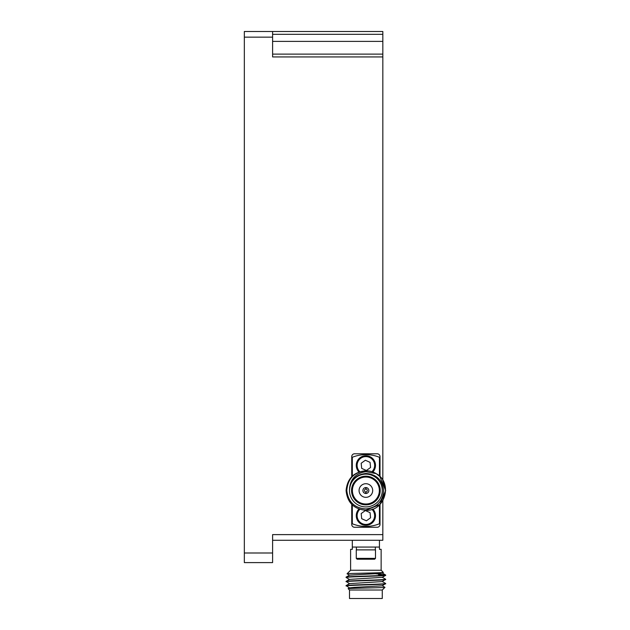 <?xml version="1.0" encoding="UTF-8"?>
<svg xmlns="http://www.w3.org/2000/svg" width="630" height="630" viewBox="0 0 630 630"><rect width="100%" height="100%" fill="white"/><g stroke="black" fill="none" stroke-linecap="round" stroke-linejoin="round"><path stroke-width="0.94" d="M379.441 504.929L379.441 523.758A35.894 35.894 180 0 1 352.312 523.758L352.312 504.929M350.611 570.237L350.611 549.321L352.312 549.321L352.312 547.06L379.441 547.06L379.441 549.321L381.142 549.321L381.142 570.237L383.347 572.442C384.702 572.906 346.161 573.355 347.067 573.788L350.611 570.237L381.142 570.237M382.229 573.016L385.662 575.017L378.622 574.757L385.662 575.017C386.883 575.726 344.87 576.434 346.091 577.143L349.524 575.135L377.472 573.591L382.229 573.103L383.347 572.442M272.601 540.272L382.835 540.272L382.835 500.716L385.662 490.526L382.835 480.336L382.835 54.109L272.601 54.109M356.265 558.361L356.265 549.888L375.488 549.888L375.488 558.361L356.265 558.361L357.115 559.212L374.637 559.212L375.488 558.361M358.927 472.004A9.607 9.607 180 0 1 365.88 455.758A9.607 9.607 180 0 1 372.834 472.004M372.834 509.048A9.607 9.607 180 0 1 365.88 525.294A9.607 9.607 180 0 1 358.927 509.048M346.091 577.143L346.091 577.466C344.87 576.757 386.883 576.048 385.662 575.34L382.229 577.348L349.524 579.38L346.091 581.38C344.87 580.671 386.883 579.962 385.662 579.261L382.229 581.584L349.524 583.616L346.091 585.616C344.87 584.916 386.883 584.207 385.662 583.498L382.229 585.829L354.288 587.373L349.524 587.853L348.146 588.648L349.485 590.019L382.268 590.019L384.961 587.333L382.229 585.735M348.138 588.68C346.752 588.215 385.851 587.766 384.961 587.333M346.091 585.616L349.524 587.947M385.662 583.821C386.883 584.53 344.87 585.238 346.091 585.939M346.091 581.38L349.524 583.703M385.662 579.584C386.883 580.285 344.87 580.994 346.091 581.703M385.662 579.261L382.229 577.253M346.091 577.466L349.524 579.466M385.662 583.498L382.229 581.498M359.809 471.697A8.765 8.765 180 0 1 365.88 456.608A8.765 8.765 180 0 1 371.944 471.697M365.88 474.13A16.396 16.396 180 0 1 382.268 490.526A16.396 16.396 180 0 1 365.88 506.922A16.396 16.396 180 0 1 349.485 490.526A16.396 16.396 180 0 1 365.88 474.13A16.396 16.396 180 0 1 382.268 490.526A16.396 16.396 180 0 1 365.88 506.922A16.396 16.396 180 0 1 349.485 490.526C350.264 480.351 355.73 474.658 365.88 473.461C376.457 474.272 382.371 479.958 383.615 490.526C382.757 501.519 376.842 507.654 365.88 508.938C354.485 508.048 348.122 501.913 346.799 490.526C347.728 478.721 354.091 472.138 365.88 470.775L367.408 470.799L365.88 470.744C353.863 471.917 347.264 478.509 346.091 490.526C347.264 502.543 353.863 509.142 365.88 510.316L379.866 504.52L385.662 490.526L379.866 476.54L376.22 473.658A19.782 19.782 0 0 0 367.408 470.799L365.88 470.744M376.22 473.658C393.151 482.706 385.143 511.434 365.88 510.316L379.866 504.52L385.662 490.526L379.866 476.54L376.22 473.658L365.88 471.626C355.162 473.429 349.697 479.729 349.485 490.526M353.131 475.39L351.886 476.54M371.944 509.363A8.765 8.765 180 0 1 365.88 524.443A8.765 8.765 180 0 1 359.809 509.363M349.485 590.019L349.485 598.5L382.268 598.5L382.268 590.019M365.88 504.858A14.332 14.332 180 0 1 351.548 490.526A14.332 14.332 180 0 1 365.88 476.193A14.332 14.332 180 0 1 380.205 490.526A14.332 14.332 180 0 1 365.88 504.858M365.88 477.044A13.482 13.482 0 0 0 352.398 490.526A13.482 13.482 0 0 0 365.88 504.008A13.482 13.482 0 0 0 379.362 490.526A13.482 13.482 0 0 0 365.88 477.044A13.482 13.482 0 0 1 379.362 490.526A13.482 13.482 0 0 1 365.88 504.008M365.88 483.714A6.812 6.812 0 0 0 359.068 490.526A6.812 6.812 0 0 0 365.88 497.338A6.812 6.812 0 0 0 372.692 490.526A6.812 6.812 0 0 0 365.88 483.714A6.812 6.812 0 0 1 372.692 490.526A6.812 6.812 0 0 1 365.88 497.338M365.739 493.495A2.969 2.969 180 0 1 362.911 490.526A2.969 2.969 180 0 1 366.022 487.565A2.969 2.969 180 0 1 368.841 490.526A2.969 2.969 180 0 1 365.739 493.495L365.739 491.959A1.441 1.441 -0 0 0 366.022 491.959L366.022 493.495M365.739 491.959A1.441 1.441 180 0 1 365.739 489.093A1.441 1.441 0 0 0 365.739 491.959M366.022 487.565L366.022 489.093A1.441 1.441 180 0 1 366.022 491.959A1.441 1.441 0 0 0 366.022 489.093A1.441 1.441 -0 0 0 365.739 489.093L365.739 487.565M370.062 512.67L365.361 510.552L361.179 513.568L361.691 518.695L366.392 520.813L370.582 517.797L370.062 512.67L365.361 510.552L361.179 513.568M370.062 462.357L365.361 460.239L361.179 463.255L361.691 468.381L366.392 470.5L370.582 467.491L370.062 462.357L365.361 460.239L361.179 463.255M375.228 573.709L384.182 574.757M349.524 575.229L347.067 573.788M352.312 476.123L352.312 457.293A35.894 35.894 180 0 1 379.441 457.293L379.441 476.123M352.312 540.272L352.312 547.06M379.441 540.272L379.441 547.06M380.008 456.608A2.827 2.827 0 0 0 377.181 453.781L354.572 453.781L377.181 453.781A2.827 2.827 0 0 1 380.008 456.608L380.008 476.682M351.745 456.608A2.827 2.827 0 0 1 354.572 453.781A2.827 2.827 0 0 0 351.745 456.608L351.745 476.682M272.601 34.327L382.835 34.327L382.835 54.109M382.835 34.327L382.835 31.5L272.601 31.5L272.601 56.936L382.835 56.936M244.338 31.5L272.601 31.5L244.338 31.5L244.338 562.606L272.601 562.606L272.601 552.998L244.338 552.998M351.745 504.37L351.745 524.443A2.827 2.827 0 0 0 354.572 527.271L377.181 527.271A2.827 2.827 0 0 0 380.008 524.443L380.008 504.37M382.835 534.618L272.601 534.618L272.601 552.998M272.601 41.391L382.835 41.391M244.338 37.154L272.601 37.154M356.407 549.888L356.407 547.06M375.346 549.888L375.346 547.06"/></g></svg>
